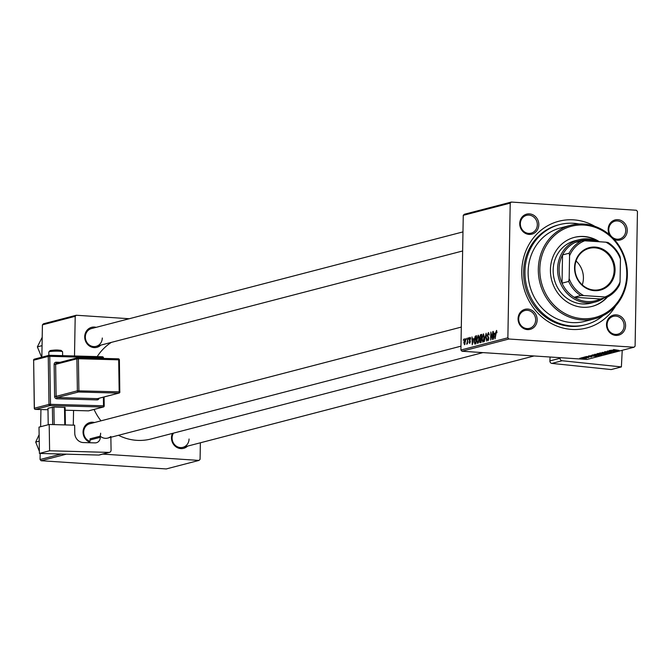 <?xml version="1.0" encoding="UTF-8"?>
<svg xmlns="http://www.w3.org/2000/svg" width="671" height="671" viewBox="0 0 671 671"><rect width="100%" height="100%" fill="white"/><g stroke="black" fill="none" stroke-linecap="round" stroke-linejoin="round"><path stroke-width="1.01" d="M518.071 318.7A10.342 9.486 -104.6 0 1 527.792 309.054A10.342 9.486 -104.6 0 1 537.161 319.958A10.342 9.486 -104.6 0 1 527.44 329.604A10.342 9.486 -104.6 0 1 518.071 318.7M535.659 320A9.193 8.429 75.4 0 0 524.856 310.547A9.193 8.429 75.4 0 0 518.691 318.893A9.193 8.429 75.4 0 0 529.486 328.345A9.193 8.429 75.4 0 0 535.659 320M519.731 223.518A10.342 9.486 -104.6 0 1 529.461 213.873A10.342 9.486 -104.6 0 1 538.821 224.768A10.342 9.486 -104.6 0 1 529.1 234.414A10.342 9.486 -104.6 0 1 519.731 223.518M537.32 224.819A9.193 8.429 75.4 0 0 526.517 215.357A9.193 8.429 75.4 0 0 520.352 223.703A9.193 8.429 75.4 0 0 531.147 233.156A9.193 8.429 75.4 0 0 537.32 224.819M609.427 234.691A10.342 9.486 -104.6 0 1 608.161 229.323A10.342 9.486 -104.6 0 1 617.882 219.677A10.342 9.486 -104.6 0 1 627.242 230.572A10.342 9.486 -104.6 0 1 614.233 239.371M625.741 230.623A9.193 8.429 75.4 0 0 614.946 221.17A9.193 8.429 75.4 0 0 608.782 229.507A9.193 8.429 75.4 0 0 619.576 238.96A9.193 8.429 75.4 0 0 625.741 230.623M606.5 324.512A10.342 9.486 -104.6 0 1 616.221 314.867A10.342 9.486 -104.6 0 1 625.582 325.762A10.342 9.486 -104.6 0 1 615.861 335.408A10.342 9.486 -104.6 0 1 606.5 324.512M624.08 325.804A9.193 8.429 75.4 0 0 613.286 316.351A9.193 8.429 75.4 0 0 607.112 324.697A9.193 8.429 75.4 0 0 617.916 334.15A9.193 8.429 75.4 0 0 624.08 325.804M187.544 446.131A10.342 9.486 -104.6 0 1 177.144 447.549A10.342 9.486 -104.6 0 1 171.482 437.702A10.342 9.486 -104.6 0 1 172.455 433.399M173.47 433.13A9.193 8.429 75.4 0 0 172.095 437.886A9.193 8.429 75.4 0 0 182.889 447.339A9.193 8.429 75.4 0 0 189.063 439.002M89.696 442.189A10.342 9.486 -104.6 0 1 83.053 431.898A10.342 9.486 -104.6 0 1 94.485 422.529M461.312 327.079L89.839 423.736A9.193 8.429 75.4 0 0 83.674 432.082A9.193 8.429 75.4 0 0 89.939 441.359M100.776 345.137A10.342 9.486 -104.6 0 1 90.375 346.555A10.342 9.486 -104.6 0 1 84.714 336.708A10.342 9.486 -104.6 0 1 96.146 327.339M462.973 231.898L91.499 328.555A9.193 8.429 75.4 0 0 85.334 336.892A9.193 8.429 75.4 0 0 96.129 346.345A9.193 8.429 75.4 0 0 102.294 338.008M615.684 305.901A55.165 50.602 -104.6 0 1 558.037 326.5A55.165 50.602 -104.6 0 1 521.77 271.302A55.165 50.602 -104.6 0 1 594.984 226.37M579.157 224.005A51.717 47.44 75.4 0 0 559.639 224.592L558.306 224.936A51.717 47.44 75.4 0 0 523.623 271.856A51.717 47.44 75.4 0 0 584.357 325.032L585.682 324.689A51.717 47.44 75.4 0 0 603.011 315.689M94.049 409.436A52.866 48.488 75.4 0 0 100.986 420.843M118.473 435.286A52.866 48.488 75.4 0 0 150.95 438.993L482.944 352.611M464.34 214.267L511.302 202.055L510.22 203.128L463.258 215.341L464.34 214.267M634.02 347.226L508.912 339.014L461.95 351.235L587.058 359.446L634.02 347.226L635.101 346.152L637.45 211.474L636.41 210.266L511.302 202.055M478.364 335.232L479.111 338.394L478.624 342.042L477.685 343.485L476.678 340.205L478.238 335.206M473.458 338.704L472.25 344.802L471.965 336.917L472.35 338.989L473.768 338.721M496.632 330.467L496.985 332.782L496.381 331.39L495.139 338.838L495.626 332.883L496.532 330.442M488.597 332.606L489.159 335.03L488.203 333.521L487.549 335.022L488.773 338.486L487.867 340.834L487.012 338.578L487.901 339.903L488.454 338.62L487.23 335.181L488.429 332.556M489.134 334.083L488.203 333.521M487.8 339.912L488.563 339.945L487.8 339.912M484.227 341.682L486.139 333.235L486.475 341.094L485.863 334.443L484.227 341.682M483.514 333.89L484.269 337.052L483.783 340.7L482.843 342.143L481.828 338.863L483.397 333.864M463.25 340.323L463.669 339.081L463.25 340.323M461.95 351.235L460.91 350.019L507.872 337.798L510.22 203.128M460.91 350.019L463.258 215.341M479.572 337.412L480.511 334.695L481.753 334.376L481.09 342.495L479.866 342.68L479.891 337.438M494.678 333.177L493.47 339.274L493.185 331.399L493.579 333.462L494.997 333.202M492.12 336.523L492.866 331.482L492.195 339.61L491.088 333.143L490.535 340.038L490.878 331.994L491.994 338.444L492.447 336.548M470.178 337.37L470.639 339.224L469.876 338.083L469.44 339.081L470.321 341.589L469.616 343.418L468.912 341.841L469.641 342.688L469.994 341.799L469.121 339.232L470.052 337.337M470.581 338.117L469.876 338.083M469.566 342.696L470.153 342.722L469.566 342.696M475.177 336.272L476.595 335.71L475.932 343.837L474.766 344.038L474.137 341.053L475.177 336.272L476.544 336.364M465.078 338.67L465.607 340.776L464.517 344.743L463.812 342.512L464.986 338.645M466.228 339.543L466.647 338.301L466.228 339.543M467.368 340.432L467.897 337.974L467.41 343.887L467.192 342.747L466.647 344.189L467.695 340.449M468.408 338.981L468.819 337.739L468.408 338.981M597.4 355.018L594.439 354.38L598.717 354.313L601.778 354.959L597.4 354.909M591.948 355.722L596.628 356.267L588.392 355.991L591.948 355.588M613.604 349.524L619.123 350.413L613.529 349.532M605.779 352.141L604.571 351.747L608.043 351.663L606.03 352.057L611.96 352.309L605.779 352.032M605.418 351.621L606.03 352.057M611.105 352.25L610.585 351.94M608.22 353.248L602.155 352.409L610.459 352.669L603.363 352.434L608.22 353.105M602.558 353.676L599.597 353.038L603.866 352.98L606.928 353.617L602.558 353.567M580.759 358.322L579.778 358.23L580.759 358.205M598.356 354.145L596.938 353.768L598.18 353.441L605.074 354.07L598.356 354.036M613.168 350.203L617.857 350.74L609.612 350.463L613.168 350.069M613.168 351.017L609.293 350.547L616.188 351.176L608.664 351.084L614.2 351.688L607.305 351.067L613.168 350.899M586.236 356.519L591.637 356.93L586.035 356.62M591.788 355.16L599.924 355.404L595.034 355.689L591.788 355.16M583.535 358.306L581.203 357.828L584.122 357.769L586.546 358.264L583.535 358.197M583.736 357.542L582.755 357.458L583.745 357.433M587.871 357.635L583.996 357.131L587.922 357.375M587.981 357.375L588.668 357.635M585.917 356.98L584.927 356.888L585.917 356.863M43.498 323.774L76.276 315.244L75.202 316.318L42.416 324.848L43.498 323.774M129.277 318.725L76.276 315.244M66.354 454.166L41.107 460.734L40.067 459.526L40.176 453.445M40.637 426.706L40.939 409.545M41.854 357.19L42.416 324.848M40.067 459.526L61.204 454.024M73.298 425.146L73.558 410.451M74.506 355.982L75.202 316.318M41.107 460.734L166.215 468.945L199.002 460.415L102.78 454.099M199.002 460.415L200.075 459.35L200.369 442.793M111.302 342.403A52.866 48.488 75.4 0 0 97.203 356.603M100.096 436.209A9.193 8.429 75.4 0 0 100.633 433.198M507.872 337.798L508.912 339.014M603.942 354.078L601.057 354.179L603.95 353.961M601.275 353.726L601.057 354.179M601.006 354.137L601.015 353.701L597.744 353.558M597.786 353.55L598.7 354.07L600.99 353.81M605.905 353.164L600.31 352.946M606.072 353.558L600.444 352.929M615.634 350.564L612.975 350.53L615.634 350.421M594.405 356.083L591.755 356.058L594.414 355.94M598.792 355.303L592.736 354.858M593.097 354.791L595.403 355.605L598.792 355.42M600.755 354.506L595.152 354.28M600.914 354.9L595.286 354.271M581.883 357.744L585.976 357.945M585.884 358.213L581.807 357.744M481.719 334.779L480.511 334.695M481.367 339.023L479.933 338.922M480.839 341.631L481.048 339.098L479.991 339.702L479.79 340.868L480.285 341.774L481.157 341.656M481.141 341.833L480.092 341.799L481.141 341.875M481.124 338.15L481.35 335.408L480.428 335.693L479.891 337.354L480.436 338.327L481.442 338.176M481.426 338.394L480.26 338.352L481.417 338.427M483.539 340.147L483.95 337.094L483.229 334.812L482.155 338.872L482.868 341.212L483.925 340.172M483.581 341.254L482.776 341.22L483.581 341.271M488.765 337.966L488.345 337.941M494.93 333.554L493.579 333.462M494.015 336.641L494.485 334.158L493.604 334.384L493.73 338.335L494.342 336.657M470.581 338.125L470.027 338.092M470.01 340.289L469.264 340.247M473.701 339.073L472.35 338.989M472.787 342.16L473.256 339.677L472.384 339.912L472.501 343.862L473.114 342.185M476.569 336.012L475.68 335.953M475.68 342.973L476.192 336.75L474.456 341.019L474.808 343.066L475.999 342.998M474.808 343.066L475.991 343.149M478.389 341.489L478.792 338.436L478.071 336.154L476.997 340.214L477.71 342.546L478.767 341.514M478.431 342.596L477.618 342.554L478.423 342.613M464.542 344.013L465.28 340.952L464.86 339.383L464.131 342.428L464.542 344.013L465.095 344.047L464.542 344.013M465.498 339.425L464.961 339.392M465.498 339.417L464.86 339.383M599.438 241.753A35.63 32.678 75.4 0 0 574.317 237.391A35.63 32.678 75.4 0 0 550.421 269.717A35.63 32.678 75.4 0 0 592.267 306.353A35.63 32.678 75.4 0 0 607.398 297.052M598.75 241.711A35.63 32.678 75.4 0 0 574.099 237.45M539.82 269.021A47.121 43.221 75.4 0 0 582.478 318.666A47.121 43.221 75.4 0 0 626.764 274.724A47.121 43.221 75.4 0 0 584.106 225.079A47.121 43.221 75.4 0 0 539.82 269.021M627.377 274.909A48.27 44.278 -104.6 0 1 595.001 318.7A48.27 44.278 -104.6 0 1 538.318 269.063A48.27 44.278 -104.6 0 1 570.694 225.271A48.27 44.278 -104.6 0 1 627.377 274.909M570.694 225.271L560.503 227.93A48.27 44.278 75.4 0 0 528.127 271.713A48.27 44.278 75.4 0 0 584.81 321.35L595.001 318.7M559.639 224.592A51.717 47.44 75.4 0 0 524.948 271.503A51.717 47.44 75.4 0 0 585.682 324.689M604.009 298.025A32.183 29.516 -104.6 0 1 595.378 301.975L590.95 303.133A32.183 29.516 -104.6 0 1 553.164 270.036A32.183 29.516 -104.6 0 1 574.745 240.847L579.174 239.69A32.183 29.516 -104.6 0 1 587.838 238.876A32.183 29.516 -104.6 0 1 598.415 241.686M592.04 306.412A35.63 32.678 75.4 0 0 606.844 297.287M39.228 441.141L35.697 442.063L38.968 435.026M39.379 451.382L35.697 442.063M42.055 345.649L37.366 346.873L42.198 337.278M41.636 357.24L37.366 346.873M595.194 247.079A21.95 20.138 -104.6 0 1 615.064 270.203A21.95 20.138 -104.6 0 1 594.431 290.677A21.95 20.138 -104.6 0 1 574.561 267.544A21.95 20.138 -104.6 0 1 595.194 247.079M594.179 290.057A21.262 19.501 75.4 0 0 599.899 289.52A21.262 19.501 75.4 0 0 613.999 267.117A21.262 19.501 75.4 0 0 594.909 247.834A21.262 19.501 75.4 0 0 589.188 248.371A21.262 19.501 75.4 0 0 575.089 270.774A21.262 19.501 75.4 0 0 594.179 290.057M582.277 284.881A21.262 19.501 75.4 0 0 576.062 261.011M595.882 241.526A31.034 28.459 75.4 0 0 588.257 239.908A31.034 28.459 75.4 0 0 575.089 242.466A31.034 28.459 75.4 0 0 562.524 254.93A31.034 28.459 75.4 0 0 562.03 283.17A31.034 28.459 75.4 0 0 574.133 297.253A31.034 28.459 75.4 0 0 587.184 301.539A31.034 28.459 75.4 0 0 600.36 298.972L607.003 297.245L604.932 296.968A29.885 27.41 75.4 0 0 620.054 281.963L620.457 259.132A29.885 27.41 75.4 0 0 605.888 242.181L584.684 240.788A29.885 27.41 75.4 0 0 569.562 255.794L569.167 278.616A29.885 27.41 75.4 0 0 583.728 295.575L604.932 296.968M595.378 301.975A32.183 29.516 -104.6 0 1 586.722 302.789A32.183 29.516 -104.6 0 1 557.836 273.609A32.183 29.516 -104.6 0 1 579.174 239.69M583.728 295.575L580.776 295.525L574.133 297.253L600.36 298.972M569.562 255.794L569.167 253.202L562.524 254.93L562.03 283.17L568.673 281.434L569.167 278.616M575.089 242.466L581.732 240.738L584.684 240.788M605.888 242.181L607.96 242.457A31.034 28.459 -104.6 0 1 620.063 256.548L620.457 259.132M620.054 281.963L619.568 284.781A31.034 28.459 -104.6 0 1 607.003 297.245M580.776 295.525A31.034 28.459 -104.6 0 1 568.673 281.434M569.167 253.202A31.034 28.459 -104.6 0 1 581.732 240.738M39.01 427.133L49.201 424.483L49.604 450.769L39.413 453.42L39.01 427.133M110.858 436.46A9.193 8.429 -104.6 0 1 107.754 438.079A9.193 8.429 -104.6 0 1 100.247 436.175L100.273 437.316A5.745 5.267 -104.6 0 1 96.414 442.726A5.745 5.267 -104.6 0 1 95.056 442.885L83.389 442.566A9.193 8.429 -104.6 0 1 74.766 433.181L74.649 425.179L49.201 424.483M108.979 452.405A2.298 2.105 75.4 0 0 109.524 452.346L99.333 454.997A2.298 2.105 -104.6 0 1 98.788 455.064L108.979 452.405L49.604 450.769M109.524 452.346A2.298 2.105 75.4 0 0 111.067 450.182L110.866 437.266M98.788 455.064L39.413 453.42M89.453 442.726A5.745 5.267 75.4 0 0 90.082 439.966L100.273 437.316M100.247 436.175L90.065 438.826L90.082 439.966M48.22 424.735L47.968 408.27L53.906 407.029L65.121 407.465L65.389 424.928M52.665 424.575L52.397 407.112M53.906 407.029L54.175 424.617M64.777 424.911L64.508 407.322M551.898 363.405A2.298 2.105 -104.6 0 1 549.893 360.914L560.084 358.264A2.298 2.105 75.4 0 0 562.088 360.755L551.898 363.405L611.197 369.562L621.388 366.911L622.227 350.296M549.893 360.914L550.094 357.014M562.088 360.755L621.388 366.911M560.084 358.264L560.117 357.677M488.647 337.312L487.8 337.253M470.279 340.927L469.717 340.893M48.79 351.965L50.099 350.598C56.842 349.532 61.011 349.918 62.579 351.755A6.895 0.705 179.1 0 0 57.035 351.143A6.895 0.705 179.1 0 0 49.327 351.679A6.895 0.705 179.1 0 0 48.79 351.965L48.849 355.37M50.367 350.564A5.745 0.587 -0.9 0 1 57.882 350.136A5.745 0.587 -0.9 0 1 60.969 350.858M102.789 358.381L102.772 357.777L49.763 356.318L50.501 404.328L103.51 405.787L103.384 397.148M56.557 363.229A1.149 0.445 91.6 0 1 56.213 362.206A2.298 2.105 75.4 0 0 54.125 364.437L54.619 396.444A2.298 2.105 75.4 0 0 56.775 398.784L97.06 399.899A2.298 2.105 75.4 0 0 99.082 398.264M56.213 362.206L60.063 362.315M65.162 410.207L88.471 410.853L103.091 407.045L50.073 405.586L35.454 409.385A1.149 1.057 -104.6 0 1 34.372 408.22L48.991 404.412L48.262 356.402L33.642 360.21L34.38 408.312M49.402 355.295L102.319 356.754A1.149 0.445 91.6 0 1 102.361 356.746A1.149 0.445 91.6 0 1 102.772 357.777L103.485 357.878L103.401 358.398M103.997 396.989L104.131 405.846M34.682 359.094A1.149 1.057 -104.6 0 0 33.642 360.21L34.288 408.262A1.149 1.149 0 0 0 35.404 409.394A1.149 0.445 91.6 0 0 35.454 409.385L47.993 409.738L35.404 409.394A1.149 0.445 91.6 0 1 35.337 409.377M77.383 390.824L76.888 358.817L55.626 364.353L56.121 396.36L77.383 390.824L119.178 391.847L118.683 359.841L78.398 358.733L78.884 390.74A1.149 0.445 -88.4 0 1 78.465 391.998L57.194 397.526L97.488 398.641L118.75 393.105L78.465 391.998A1.149 1.057 -104.6 0 1 77.383 390.824M98.016 398.507A1.149 1.057 -104.6 0 1 97.765 398.608L119.027 393.08A1.149 1.149 0 0 0 119.883 391.948L119.178 391.847A1.149 0.445 -88.4 0 1 118.75 393.105A1.149 1.057 -104.6 0 0 119.799 391.99L119.396 359.941A1.149 1.149 0 0 0 118.272 358.809A1.149 0.445 -88.4 0 1 118.683 359.841L119.396 359.941L119.79 391.906M78.029 357.71L118.222 358.817A1.149 0.445 -88.4 0 1 118.272 358.809L77.987 357.702A1.149 0.445 -88.4 0 0 77.937 357.702A1.149 1.057 -104.6 0 0 77.66 357.735L56.398 363.271A1.149 1.057 -104.6 0 1 56.674 363.237M118.348 358.826A1.149 1.057 -104.6 0 1 119.295 359.899M78.398 358.733A1.149 0.445 -88.4 0 0 77.987 357.702A1.149 1.149 0 0 0 77.66 357.735A1.149 1.057 -104.6 0 0 76.888 358.817L78.398 358.733M97.765 398.608A1.149 1.057 -104.6 0 1 97.488 398.641A1.149 0.445 91.6 0 0 97.06 399.899M54.125 364.437L55.626 364.353A1.149 1.057 -104.6 0 1 56.398 363.271M56.775 398.784A1.149 0.445 91.6 0 1 57.194 397.526A1.149 1.057 -104.6 0 1 56.121 396.36L54.619 396.444M49.763 356.318A1.149 0.445 -88.4 0 0 49.352 355.286A1.149 0.445 -88.4 0 0 49.302 355.295A1.149 1.057 -104.6 0 0 48.262 356.402L49.763 356.318M102.437 356.762A1.149 1.057 -104.6 0 1 103.384 357.836M88.991 410.711A1.149 1.057 -104.6 0 1 88.74 410.82L103.359 407.02A1.149 1.057 -104.6 0 0 104.131 405.93L103.51 405.787A1.149 0.445 91.6 0 1 103.091 407.045A1.149 1.057 -104.6 0 0 103.359 407.02A1.149 1.149 0 0 0 104.223 405.888L104.08 396.964M50.501 404.328L48.991 404.412A1.149 1.057 -104.6 0 0 50.073 405.586A1.149 0.445 -88.4 0 0 50.501 404.328M103.493 358.398L103.485 357.878A1.149 1.149 0 0 0 102.361 356.746L49.352 355.286A1.149 1.149 0 0 0 49.025 355.32L34.406 359.128A1.149 1.149 0 0 0 33.55 360.252L33.642 360.302M88.371 410.845A1.149 0.445 -88.4 0 0 88.421 410.853L65.162 410.216M474.959 343.124L475.982 343.191M534.066 355.965L182.889 447.339M107.754 438.079L460.977 346.169M462.638 250.979L96.129 346.345M62.579 351.755L62.638 355.655"/></g></svg>
